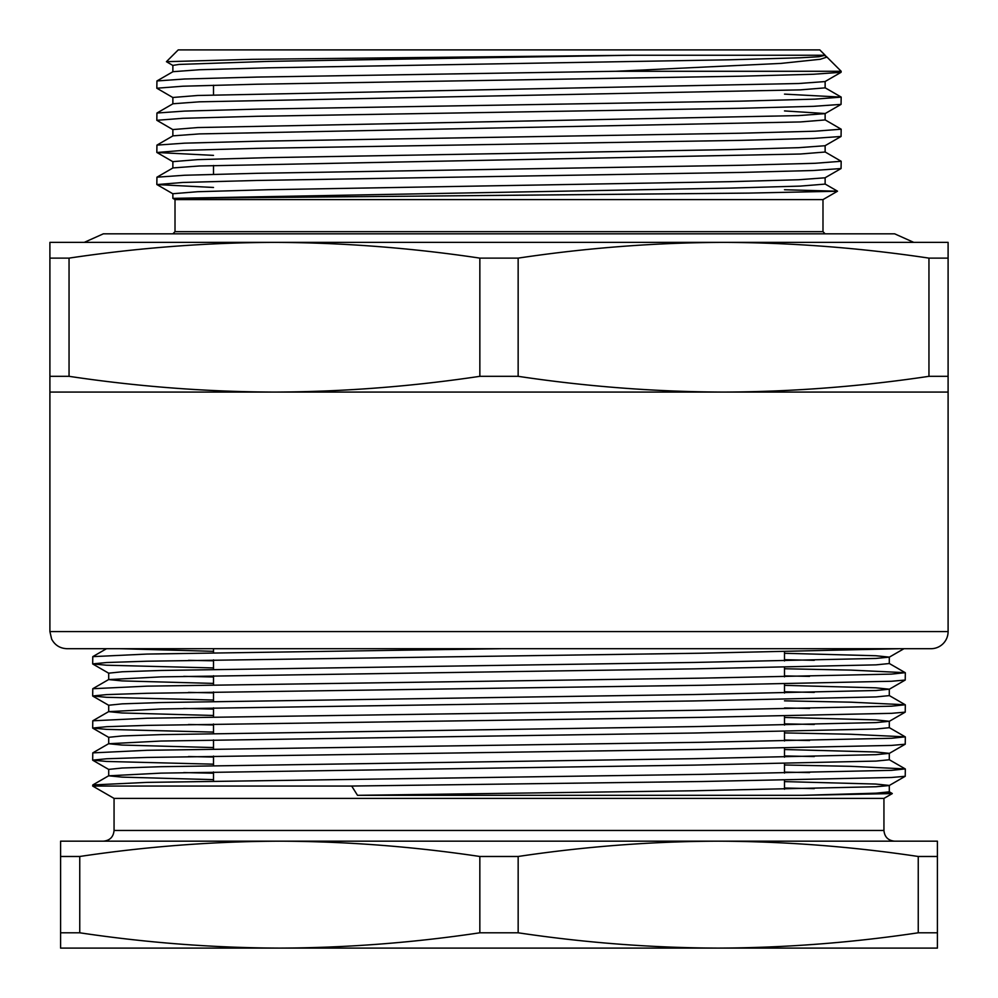 <?xml version="1.0" encoding="UTF-8"?>
<svg xmlns="http://www.w3.org/2000/svg" width="998" height="998" viewBox="0 0 998 998"><rect width="100%" height="100%" fill="white"/><g stroke="black" fill="none" stroke-linecap="round" stroke-linejoin="round"><path stroke-width="1.5" d="M213.497 85.217L213.497 94.897M213.497 165.468L213.497 174.313M213.497 187.462L156.935 184.58L182.871 182.459L257.047 180.451L740.953 172.429L813.42 170.496L841.065 168.537L825.022 177.806L798.6 179.752L729.613 181.686L268.387 189.707L197.691 191.716L172.866 193.724L172.866 198.365L175.012 199.6L822.988 199.6L837.484 191.229L748.562 193.101L172.866 198.365L729.613 188.111L800.309 186.102L825.134 184.094L825.134 177.744M784.503 189.745L837.484 191.229M841.177 71.282L826.394 56.512L826.481 57.235L820.331 59.269L780.923 63.41L615.966 71.282L257.047 77.071L184.58 79.004L156.935 80.963L156.823 88.223L182.871 86.215L257.047 84.219L740.953 76.197L813.42 74.251L841.065 72.305L841.177 71.282L615.966 71.282M69.049 376.321C137.512 386.563 205.987 391.815 274.45 392.077L49.9 392.077L49.9 376.321L69.049 376.321L69.049 258.12L49.9 258.12L49.9 376.321M49.9 258.12L49.9 242.377L274.45 242.377C205.987 242.626 137.512 247.878 69.049 258.12M948.1 376.321L948.1 258.12L928.951 258.12L928.951 376.321L948.1 376.321L948.1 392.077L723.55 392.077C792.013 391.815 860.488 386.563 928.951 376.321M928.951 258.12C860.488 247.878 792.013 242.626 723.55 242.377L948.1 242.377L948.1 258.12M518.149 376.321L518.149 258.12L479.851 258.12L479.851 376.321L518.149 376.321C586.612 386.563 655.087 391.815 723.55 392.077L274.45 392.077C342.913 391.815 411.388 386.563 479.851 376.321M479.851 258.12C411.388 247.878 342.913 242.626 274.45 242.377L723.55 242.377C655.087 242.626 586.612 247.878 518.149 258.12M49.9 392.077L49.9 631.597L948.1 631.597L948.1 392.077M948.1 631.597A17.103 17.103 0 0 1 930.997 648.7L67.003 648.7C60.067 648.426 54.94 645.232 51.647 639.119L49.9 631.597M926.718 242.377L723.55 242.377M274.45 242.377L71.282 242.377M172.978 65.531L166.429 61.689L178.218 49.9L819.782 49.9L825.134 55.252L631.447 55.252L268.387 61.389L179.016 64.433L172.866 65.406L172.866 71.756M175.012 199.6L175.012 231.673L822.988 231.673L822.988 199.6M213.497 155.376L156.935 152.494L182.871 150.374L257.047 148.365L740.953 140.356L813.42 138.41L841.065 136.464L825.022 145.733L798.6 147.679L729.613 149.613L268.387 157.634L197.691 159.63L172.866 161.639L172.866 167.988M172.978 129.69L156.823 120.296L182.871 118.3L257.047 116.292L740.953 108.271L813.42 106.337L841.065 104.378L825.022 113.647L798.6 115.593L197.691 127.557L172.866 129.565L172.866 135.915M841.065 72.305L825.022 81.574L798.6 83.52L197.691 95.484L172.866 97.48L172.866 103.842M784.503 110.928L825.134 113.523M166.429 61.689L252.469 59.319L631.447 55.252M841.065 104.378L841.177 97.118L815.129 99.126L740.953 101.135L257.047 109.144L184.58 111.09L156.935 113.036L156.823 120.296M172.978 97.604L156.823 88.223M841.065 136.464L841.177 129.204L815.129 131.2L740.953 133.208L257.047 141.229L184.58 143.163L156.935 145.122L156.823 152.382M841.065 168.537L841.177 161.277L815.129 163.285L740.953 165.281L257.047 173.303L184.58 175.249L156.935 177.195L156.823 184.455M825.022 151.896L841.177 161.277M825.022 119.81L841.177 129.204M784.503 94.124L841.177 97.118M825.121 55.813L826.394 56.512M825.134 55.252L818.984 56.749L800.309 57.784L729.613 59.793L268.387 67.814L199.4 69.748L172.978 71.694L156.935 80.963M825.134 81.512L825.134 87.861L800.309 89.87L199.4 101.821L172.978 103.767L156.935 113.036M825.134 113.585L825.134 119.935L800.309 121.943L199.4 133.907L172.978 135.853L156.935 145.122M825.134 145.658L825.134 152.02L800.309 154.016L199.4 165.98L172.978 167.926L156.935 177.195M825.134 233.819L822.988 231.673M79.753 856.484L60.591 856.484L60.591 841.177L279.802 841.177C213.11 841.426 146.432 846.529 79.753 856.484L79.753 932.793C146.432 942.748 213.11 947.851 279.802 948.1C346.481 947.851 413.16 942.748 479.838 932.793L518.162 932.793L518.162 856.484L479.838 856.484C413.16 846.529 346.481 841.426 279.802 841.177L718.198 841.177C651.594 841.414 584.915 846.516 518.162 856.484M937.409 856.484L918.247 856.484C851.693 846.529 785.002 841.426 718.198 841.177L937.409 841.177L937.409 948.1L718.198 948.1C785.002 947.838 851.693 942.736 918.247 932.793L937.409 932.793M60.591 856.484L60.591 932.793L79.753 932.793M279.764 948.1L60.591 948.1L60.591 932.793M479.838 856.484L479.838 932.793M918.247 856.484L918.247 932.793M518.162 932.793C584.915 942.748 651.594 947.851 718.198 948.1L718.236 948.1M279.802 948.1L718.198 948.1M784.503 781.609L875.757 784.054L889.293 785.438L889.293 791.851L875.995 793.173L802.255 795.319L892.287 793.585L883.941 798.4L114.059 798.4L92.677 786.05L92.777 784.952L147.105 782.382L702.168 774.361L891.488 770.356L905.223 768.909L850.895 766.339L784.503 764.992M92.677 786.05L351.695 786.05L357.509 795.319L694.146 790.765L875.995 786.748L889.181 785.551L905.223 776.282L891.488 777.492L702.168 781.509L351.695 786.05M784.503 772.128L809.553 772.602M905.323 769.034L905.223 776.282M802.255 795.319L357.509 795.319M784.503 788.021L814.281 788.632M213.497 660.801L188.447 660.327M899.847 648.7L702.168 653.191L147.105 661.212L106.761 662.522L92.677 663.895L92.777 656.634L147.105 654.064L501.807 648.7M213.497 692.874L188.447 692.4M905.323 672.789L905.223 680.05L891.488 681.26L702.168 685.264L147.105 693.286L106.761 694.596L92.677 695.98L92.777 688.72L147.105 686.15L702.168 678.129L891.488 674.112L905.223 672.677L850.895 670.107L784.503 668.747M213.497 724.96L188.447 724.486M905.323 704.875L905.223 712.135L891.488 713.333L702.168 717.35L147.105 725.371L106.761 726.681L92.677 728.053L92.777 720.793L147.105 718.223L702.168 710.202L891.488 706.197L905.223 704.763L850.895 702.18L784.503 700.833M213.497 757.033L188.447 756.559M905.323 736.948L905.223 744.209L891.488 745.419L702.168 749.423L147.105 757.445L106.761 758.754L92.677 760.139L92.777 752.879L147.105 750.296L702.168 742.287L891.488 738.27L905.223 736.836L850.895 734.266L784.503 732.906M892.287 793.585L880.723 792.911M784.503 755.948L814.281 756.559M784.503 749.523L875.757 751.981L889.293 753.353L889.293 759.765L875.995 761.087L694.146 765.104L161.002 773.126L108.707 775.808L122.005 777.13L213.497 779.638M784.503 723.862L814.281 724.473M784.503 717.45L875.757 719.895L889.293 721.28L889.293 727.692L875.995 729.014L694.146 733.019L161.002 741.04L108.707 743.735L122.005 745.057L213.497 747.552M784.503 691.789L814.281 692.4M784.503 685.364L875.757 687.822L889.293 689.194L889.293 695.618L875.995 696.928L694.146 700.945L161.002 708.967L108.707 711.649L122.005 712.971L213.497 715.479M784.503 659.703L814.281 660.314M784.503 653.291L875.757 655.736L889.293 657.121L889.293 663.533L875.995 664.855L694.146 668.86L161.002 676.881L108.707 679.576L122.005 680.898L213.497 683.405M119.698 648.7L213.497 651.32M889.293 657.121L875.995 658.443L694.146 662.447L161.002 670.469L122.243 671.779L108.707 673.163L108.707 679.576M183.719 676.357L213.497 676.981M889.293 689.194L875.995 690.516L694.146 694.533L161.002 702.542L122.243 703.852L108.707 705.237L108.707 711.649M183.719 708.43L213.497 709.067M889.293 721.28L875.995 722.602L694.146 726.606L161.002 734.628L122.243 735.938L108.707 737.31L108.707 743.735M889.293 753.353L875.995 754.675L694.146 758.68L161.002 766.701L122.243 768.011L108.707 769.396L108.707 775.808M183.719 772.589L213.497 773.225M784.503 740.054L809.553 740.516M92.677 760.139L106.512 761.449L213.497 764.181M784.503 707.969L809.553 708.443M92.677 728.053L106.512 729.376L213.497 732.095M784.503 675.895L809.553 676.37M92.677 695.98L106.512 697.303L213.497 700.022M92.677 663.895L106.512 665.217L213.497 667.936M114.059 798.4L114.059 830.473L883.941 830.473C884.577 836.973 888.145 840.541 894.632 841.177M172.978 193.849L156.935 184.58M172.978 161.763L156.935 152.494M841.065 97.006L825.022 87.737M825.982 56.212L825.022 55.651M825.022 183.969L837.484 191.167M175.012 231.673L172.866 233.819M213.497 648.7L213.497 652.717M213.497 659.853L213.497 669.334M213.497 675.746L213.497 684.79M213.497 691.938L213.497 701.407M213.497 707.819L213.497 716.876M213.497 724.012L213.497 733.493M213.497 739.905L213.497 748.949M213.497 756.085L213.497 765.566M213.497 771.978L213.497 781.022M784.503 651.906L784.503 660.95M784.503 667.363L784.503 676.844M784.503 683.979L784.503 693.024M784.503 716.053L784.503 725.097M784.503 731.522L784.503 740.99M784.503 748.138L784.503 757.183M784.503 763.595L784.503 773.076M784.503 780.211L784.503 789.256M92.777 656.634L106.524 648.7M92.777 688.72L108.819 679.451M905.223 672.677L889.181 663.42M92.777 720.793L108.819 711.537M905.223 704.763L889.181 695.494M92.777 752.879L108.819 743.61M905.223 736.836L889.181 727.567M92.777 784.952L108.819 775.695M905.223 768.909L889.181 759.653M892.287 793.522L889.181 791.726M889.181 657.233L903.976 648.7M108.819 673.276L92.777 664.007M889.181 689.319L905.223 680.05M108.819 705.361L92.777 696.093M889.181 721.392L905.223 712.135M108.819 737.435L92.777 728.166M889.181 753.478L905.223 744.209M108.819 769.508L92.777 760.251M883.941 798.4L883.941 830.473M114.059 830.473C113.423 836.973 109.855 840.541 103.368 841.177M913.769 242.377L894.632 233.819M84.231 242.377L103.368 233.819L894.27 233.819"/></g></svg>
